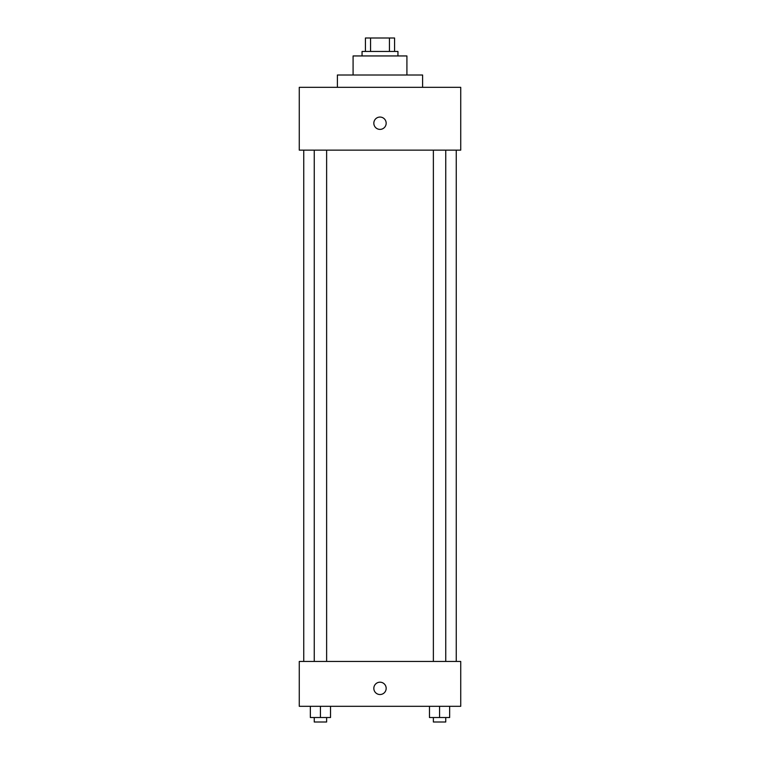 <?xml version="1.0" encoding="UTF-8"?>
<svg xmlns="http://www.w3.org/2000/svg" width="760" height="760" viewBox="0 0 760 760"><rect width="100%" height="100%" fill="white"/><g stroke="black" fill="none" stroke-linecap="round" stroke-linejoin="round"><path stroke-width="1.14" d="M370.557 51.452L370.557 38L365.427 38L365.427 51.452L365.427 38M370.557 38L394.573 38L394.573 51.452M389.443 51.452L389.443 38M362.055 55.945L362.055 51.452L397.945 51.452L397.945 55.945M353.087 75.002L353.087 55.945L406.913 55.945L406.913 75.002M337.392 87.334L337.392 75.002L422.608 75.002L422.608 87.334M299.269 87.334L460.731 87.334L460.731 150.129L299.269 150.129L299.269 87.334M380 129.39A6.165 6.165 0 0 1 374.661 120.137A6.165 6.165 0 0 1 385.339 120.137A6.165 6.165 0 0 1 380 129.39M299.269 661.447L460.731 661.447L460.731 706.306L299.269 706.306L299.269 661.447M380 694.526A6.165 6.165 0 0 1 374.661 685.273A6.165 6.165 0 0 1 385.339 685.273A6.165 6.165 0 0 1 380 694.526M429.476 706.306L429.476 717.516L449.654 717.516L449.654 706.306L449.654 717.516M439.565 717.516L439.565 706.306M445.749 717.516L445.749 722L433.371 722L433.371 717.516M310.346 706.306L310.346 717.516L330.524 717.516L330.524 706.306L330.524 717.516M320.435 717.516L320.435 706.306M326.629 717.516L326.629 722L314.25 722L314.25 717.516M456.247 661.447L456.247 150.129M303.753 661.447L303.753 150.129M433.371 150.129L433.371 661.447M445.749 150.129L445.749 661.447M326.629 661.447L326.629 150.129M314.25 661.447L314.25 150.129"/></g></svg>
